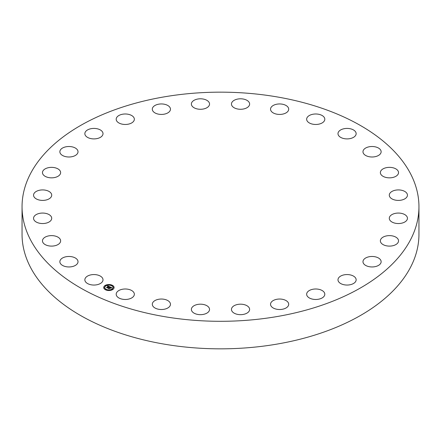<?xml version="1.0" encoding="UTF-8"?>
<svg xmlns="http://www.w3.org/2000/svg" width="441" height="441" viewBox="0 0 441 441"><rect width="100%" height="100%" fill="white"/><g stroke="black" fill="none" stroke-linecap="round" stroke-linejoin="round"><path stroke-width="0.66" d="M102.643 278.332A9.079 5.242 180 0 1 103.012 279.803A9.079 5.242 180 0 1 95.223 284.996A9.079 5.242 180 0 1 85.218 281.281A9.079 5.242 180 0 1 84.854 279.803A9.079 5.242 180 0 1 92.643 274.616A9.079 5.242 180 0 1 102.643 278.332M418.95 206.73L418.95 234.27A198.45 114.572 180 0 1 276.369 344.206A198.45 114.572 180 0 1 22.05 234.27L22.05 206.73A198.45 114.572 180 0 1 164.631 96.794A198.45 114.572 180 0 1 418.95 206.73A198.45 114.572 180 0 1 276.369 316.671A198.45 114.572 180 0 1 22.05 206.73M362.998 152.073A9.079 5.242 180 0 1 362.982 151.754A9.079 5.242 180 0 1 371.78 146.511A9.079 5.242 180 0 1 381.123 151.434A9.079 5.242 180 0 1 381.14 151.754A9.079 5.242 180 0 1 372.336 156.99A9.079 5.242 180 0 1 362.998 152.073M60.511 241.718A9.079 5.242 180 0 1 50.809 246.089A9.079 5.242 180 0 1 42.468 240.863A9.079 5.242 180 0 1 42.59 240.009A9.079 5.242 180 0 1 52.292 235.637A9.079 5.242 180 0 1 60.632 240.863A9.079 5.242 180 0 1 60.511 241.718M380.489 171.747A9.079 5.242 180 0 1 390.191 167.376A9.079 5.242 180 0 1 398.532 172.602A9.079 5.242 180 0 1 398.41 173.456A9.079 5.242 180 0 1 388.708 177.828A9.079 5.242 180 0 1 380.368 172.602A9.079 5.242 180 0 1 380.489 171.747M51.035 220.285A9.079 5.242 180 0 1 40.881 223.449A9.079 5.242 180 0 1 33.555 218.301A9.079 5.242 180 0 1 34.227 216.322A9.079 5.242 180 0 1 44.381 213.157A9.079 5.242 180 0 1 51.713 218.301A9.079 5.242 180 0 1 51.035 220.285M389.965 193.18A9.079 5.242 180 0 1 400.119 190.016A9.079 5.242 180 0 1 407.445 195.165A9.079 5.242 180 0 1 406.773 197.144A9.079 5.242 180 0 1 396.619 200.308A9.079 5.242 180 0 1 389.287 195.165A9.079 5.242 180 0 1 389.965 193.18M50.065 198.174A9.079 5.242 180 0 1 39.894 200.159A9.079 5.242 180 0 1 33.555 195.165A9.079 5.242 180 0 1 35.203 192.149A9.079 5.242 180 0 1 45.368 190.165A9.079 5.242 180 0 1 51.713 195.165A9.079 5.242 180 0 1 50.065 198.174M390.935 215.291A9.079 5.242 180 0 1 401.106 213.306A9.079 5.242 180 0 1 407.445 218.301A9.079 5.242 180 0 1 405.797 221.316A9.079 5.242 180 0 1 395.632 223.3A9.079 5.242 180 0 1 389.287 218.301A9.079 5.242 180 0 1 390.935 215.291M57.633 176.494A9.079 5.242 180 0 1 47.865 177.392A9.079 5.242 180 0 1 42.468 172.602A9.079 5.242 180 0 1 45.467 168.71A9.079 5.242 180 0 1 55.241 167.812A9.079 5.242 180 0 1 60.632 172.602A9.079 5.242 180 0 1 57.633 176.494M383.367 236.971A9.079 5.242 180 0 1 393.135 236.073A9.079 5.242 180 0 1 398.532 240.863A9.079 5.242 180 0 1 395.533 244.755A9.079 5.242 180 0 1 385.759 245.654A9.079 5.242 180 0 1 380.368 240.863A9.079 5.242 180 0 1 383.367 236.971M73.371 156.329A9.079 5.242 180 0 1 59.86 151.754A9.079 5.242 180 0 1 64.513 147.178A9.079 5.242 180 0 1 78.018 151.754A9.079 5.242 180 0 1 73.371 156.329M367.629 257.136A9.079 5.242 180 0 1 381.14 261.711A9.079 5.242 180 0 1 376.487 266.287A9.079 5.242 180 0 1 362.982 261.711A9.079 5.242 180 0 1 367.629 257.136M96.491 138.689A9.079 5.242 180 0 1 84.854 133.662A9.079 5.242 180 0 1 91.375 128.629A9.079 5.242 180 0 1 103.012 133.662A9.079 5.242 180 0 1 96.491 138.689M344.509 274.776A9.079 5.242 180 0 1 356.146 279.803A9.079 5.242 180 0 1 349.625 284.836A9.079 5.242 180 0 1 337.988 279.803A9.079 5.242 180 0 1 344.509 274.776M125.823 124.461A9.079 5.242 180 0 1 116.192 119.23A9.079 5.242 180 0 1 124.715 113.999A9.079 5.242 180 0 1 134.351 119.23A9.079 5.242 180 0 1 125.823 124.461M315.177 289.004A9.079 5.242 180 0 1 324.808 294.235A9.079 5.242 180 0 1 316.285 299.467A9.079 5.242 180 0 1 306.649 294.235A9.079 5.242 180 0 1 315.177 289.004M159.907 114.362A9.079 5.242 180 0 1 152.305 109.192A9.079 5.242 180 0 1 162.861 104.015A9.079 5.242 180 0 1 170.463 109.192A9.079 5.242 180 0 1 159.907 114.362M281.093 299.103A9.079 5.242 180 0 1 288.695 304.273A9.079 5.242 180 0 1 278.139 309.444A9.079 5.242 180 0 1 270.537 304.273A9.079 5.242 180 0 1 281.093 299.103M197.028 108.894A9.079 5.242 180 0 1 191.377 104.043A9.079 5.242 180 0 1 203.891 99.186A9.079 5.242 180 0 1 209.541 104.043A9.079 5.242 180 0 1 197.028 108.894M243.972 304.571A9.079 5.242 180 0 1 249.623 309.422A9.079 5.242 180 0 1 237.109 314.279A9.079 5.242 180 0 1 231.459 309.422A9.079 5.242 180 0 1 243.972 304.571M235.323 108.332A9.079 5.242 180 0 1 231.459 104.043A9.079 5.242 180 0 1 236.354 99.39A9.079 5.242 180 0 1 245.758 99.749A9.079 5.242 180 0 1 249.623 104.043A9.079 5.242 180 0 1 244.727 108.69A9.079 5.242 180 0 1 235.323 108.332M205.677 305.133A9.079 5.242 180 0 1 209.541 309.422A9.079 5.242 180 0 1 204.646 314.075A9.079 5.242 180 0 1 195.242 313.716A9.079 5.242 180 0 1 191.377 309.422A9.079 5.242 180 0 1 196.273 304.775A9.079 5.242 180 0 1 205.677 305.133M272.88 112.703A9.079 5.242 180 0 1 270.537 109.192A9.079 5.242 180 0 1 276.358 104.296A9.079 5.242 180 0 1 286.358 105.68A9.079 5.242 180 0 1 288.695 109.192A9.079 5.242 180 0 1 282.874 114.081A9.079 5.242 180 0 1 272.88 112.703M168.12 300.762A9.079 5.242 180 0 1 170.463 304.273A9.079 5.242 180 0 1 164.642 309.169A9.079 5.242 180 0 1 154.642 307.785A9.079 5.242 180 0 1 152.305 304.273A9.079 5.242 180 0 1 158.126 299.384A9.079 5.242 180 0 1 168.12 300.762M307.807 121.788A9.079 5.242 180 0 1 306.649 119.23A9.079 5.242 180 0 1 313.441 114.158A9.079 5.242 180 0 1 323.655 116.672A9.079 5.242 180 0 1 324.808 119.23A9.079 5.242 180 0 1 318.022 124.301A9.079 5.242 180 0 1 307.807 121.788M133.193 291.677A9.079 5.242 180 0 1 134.351 294.235A9.079 5.242 180 0 1 127.559 299.307A9.079 5.242 180 0 1 117.345 296.793A9.079 5.242 180 0 1 116.192 294.235A9.079 5.242 180 0 1 122.978 289.164A9.079 5.242 180 0 1 133.193 291.677M338.357 135.133A9.079 5.242 180 0 1 337.988 133.662A9.079 5.242 180 0 1 345.777 128.469A9.079 5.242 180 0 1 355.782 132.184A9.079 5.242 180 0 1 356.146 133.662A9.079 5.242 180 0 1 348.357 138.849A9.079 5.242 180 0 1 338.357 135.133M78.002 261.392A9.079 5.242 180 0 1 78.018 261.711A9.079 5.242 180 0 1 69.22 266.954A9.079 5.242 180 0 1 59.877 262.031A9.079 5.242 180 0 1 59.86 261.711A9.079 5.242 180 0 1 68.664 256.475A9.079 5.242 180 0 1 78.002 261.392M104.842 285.658A5.187 2.993 180 0 1 110.614 284.699A5.187 2.993 180 0 1 114.087 287.526A5.187 2.993 180 0 1 112.957 289.395A5.187 2.993 180 0 1 107.185 290.354A5.187 2.993 180 0 1 103.712 287.526A5.187 2.993 180 0 1 104.842 285.658M114.087 287.593A5.187 2.993 0 0 0 110.559 284.82A5.187 2.993 0 0 0 104.842 285.79A5.187 2.993 0 0 0 103.712 287.593M104.815 287.593A4.09 2.359 0 0 0 104.809 287.653A4.09 2.359 0 0 0 107.549 289.88A4.09 2.359 0 0 0 112.097 289.125A4.09 2.359 0 0 0 112.984 287.653A4.09 2.359 0 0 0 112.984 287.593M111.496 285.498L112.086 285.498M112.229 289.263L112.819 289.263M113.216 287.289L113.8 287.289M105.713 289.687L106.303 289.687M109.125 290.25L109.715 290.25M104.98 285.922L105.57 285.922M108.084 284.93L108.673 284.93M103.993 287.89L104.583 287.89M112.097 288.998A4.09 2.359 180 0 1 107.549 289.754A4.09 2.359 180 0 1 104.809 287.526A4.09 2.359 180 0 1 105.702 286.055A4.09 2.359 180 0 1 110.25 285.299A4.09 2.359 180 0 1 112.984 287.526A4.09 2.359 180 0 1 112.097 288.998M109.87 286.826L109.181 287.019L108.861 286.518L107.361 287.824L106.551 287.449L108.37 286.424L107.593 286.369L108.48 286.347L107.549 286.297L107.731 285.862L109.87 286.826M109.892 286.942L109.186 287.097L109.892 286.942M109.197 286.887L108.866 286.656L107.461 288.006L106.551 287.543L107.4 287.934L108.855 286.6L109.203 286.859M110.029 286.904L111.871 287.752L111.154 287.923L110.509 287.262L109.848 287.741L110.537 287.367L111.138 287.78L110.542 287.416L109.996 287.813L110.79 287.89L110.195 288.32L109.726 287.824L109.059 288.579L108.188 288.177L110.029 286.904M111.92 287.874L111.149 288.012L111.92 287.874M110.867 287.984L110.256 288.431L110.867 287.984M110.123 288.149L109.759 287.984L109.159 288.789L108.133 288.315L109.098 288.712L109.754 287.934L110.112 288.1M110.09 287.146L109.269 287.824M109.269 287.736L108.464 288.304M110.592 288.034L109.996 287.813M111.667 287.786L110.063 287.047M109.682 286.87L107.621 286.132M108.37 286.424L106.821 287.571M107.455 288.001L107.444 287.681M109.159 288.789L109.159 288.42M112.036 285.548L111.474 285.432L112.036 285.548M112.769 289.313L112.212 289.197L112.769 289.313M113.756 287.339L113.194 287.229L113.756 287.339M106.253 289.737L105.691 289.621L106.253 289.737M109.666 290.299L109.103 290.189L109.666 290.299M105.03 285.746L105.586 285.856L105.03 285.746M108.133 284.754L108.695 284.869L108.133 284.754M104.043 287.714L104.605 287.83L104.043 287.714"/></g></svg>
